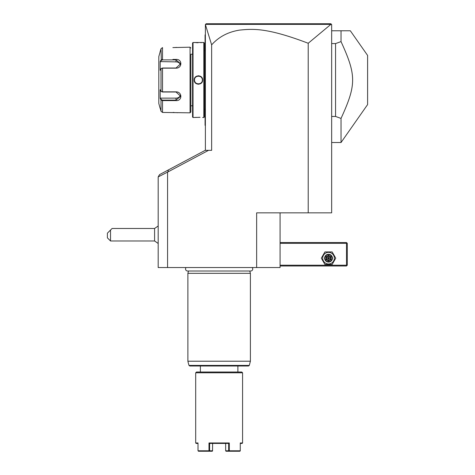 <?xml version="1.0" encoding="UTF-8"?>
<svg xmlns="http://www.w3.org/2000/svg" width="475" height="475" viewBox="0 0 475 475"><rect width="100%" height="100%" fill="white"/><g stroke="black" fill="none" stroke-linecap="round" stroke-linejoin="round"><path stroke-width="0.71" d="M280.084 212.848L280.084 267.544L256.642 267.544L256.642 212.848L331.657 212.848L331.657 24.534L330.885 24.367L308.216 43.261C266.451 27.36 252.605 28.85 239.519 30.115C228.03 31.956 218.737 36.878 211.636 44.876L205.384 24.534L205.384 150.338M211.636 44.876L211.636 150.338L208.543 150.338L167.812 171.992L168.459 169.878L159.57 174.604L158.187 176.902L167.812 171.992M168.459 169.878L205.218 150.338L208.543 150.338M167.568 172.122L167.568 267.544L158.187 267.544L158.187 177.11M256.642 267.544L167.568 267.544M308.216 43.261L308.216 212.848M158.187 243.467L154.589 240.979L154.589 228.475L158.187 225.981M110.527 240.979L107.397 237.85L107.397 233.166L110.527 230.037L110.527 240.979L154.589 240.979M110.527 230.037L112.088 228.475L154.589 228.475M280.084 243.319L346.507 243.319L346.507 265.198L346.892 265.59L346.507 265.982L280.084 265.982M346.507 265.198L280.084 265.198M346.507 243.319L346.892 242.933L346.507 242.541L280.084 242.541M346.892 265.59L347.284 265.198L347.284 243.319L346.892 242.933M335.748 258.168L332.144 251.916L324.924 251.916L321.314 258.168L324.924 264.421L332.144 264.421L335.748 258.168L332.144 251.916L324.924 251.916L321.314 258.168L324.924 264.421L332.144 264.421L335.748 258.168M322.721 258.168A5.813 5.813 0 0 0 328.534 263.981A5.813 5.813 0 0 0 334.347 258.168A5.813 5.813 0 0 0 328.534 252.356A5.813 5.813 0 0 0 322.721 258.168M332.441 258.168A3.907 3.907 0 0 0 328.534 254.262A3.907 3.907 0 0 0 324.627 258.168A3.907 3.907 0 0 0 328.534 262.075A3.907 3.907 0 0 0 332.441 258.168M332.049 258.168A3.515 3.515 0 0 1 328.534 261.683A3.515 3.515 0 0 1 325.019 258.168A3.515 3.515 0 0 1 328.534 254.653A3.515 3.515 0 0 1 332.049 258.168M326.129 256.779L326.129 259.552L328.534 260.941L330.933 259.552L330.535 259.32L330.535 257.011L328.534 255.859L326.533 257.011L326.533 259.32L328.534 260.478L330.535 259.32L328.534 258.168L328.534 255.396L326.129 256.779L328.534 258.168L330.933 256.779L328.534 255.396M328.534 260.941L328.534 258.168L326.129 259.552M186.105 267.544A2.048 2.048 0 0 0 187.578 271.011L250.699 271.011A2.048 2.048 0 0 0 252.172 267.544M188.504 271.011L187.88 273.327L187.88 361.208L250.39 361.208L250.39 273.327L187.88 273.327M249.773 271.011L250.39 273.327M189.739 365.999L248.538 365.999L249.292 365.423L188.985 365.423L189.739 365.999M200.385 365.999L200.385 372.014M237.892 372.014L237.892 365.999M196.478 372.014L241.799 372.014L242.577 372.798L195.694 372.798L196.478 372.014M195.694 372.798L195.694 442.967L198.01 442.967L198.01 450.781L208.982 450.781L208.982 442.967L229.294 442.967L229.294 450.781L240.267 450.781L240.267 442.967L242.577 442.967L242.577 372.798M242.577 442.967L242.113 443.436L240.267 443.436M198.01 443.436L196.163 443.436L195.694 442.967M212.2 451.25L209.184 451.25L208.982 450.781M209.184 451.25L198.431 451.25M208.982 442.967L209.612 443.436L209.612 450.781L209.297 451.018M212.515 451.007L212.628 443.436L209.612 443.436L228.665 443.436L229.294 442.967M229.294 450.781L228.659 450.781L228.665 443.436L225.649 443.436L225.649 450.781L226.076 451.25L239.845 451.25L240.267 450.781M240.154 451.018L239.845 451.25M212.628 450.781L209.612 450.781M228.659 450.781L225.649 450.781M331.419 24.296L330.879 23.75L331.419 24.296M329.341 23.75L327.999 23.75M205.556 24.362L206.168 23.75L205.556 24.362L206.168 23.75L330.879 23.75M208.644 23.75L215.65 23.75L208.644 23.75M205.586 24.379L330.885 24.367M331.657 30.78L341.032 30.78L341.032 41.61L335.564 43.569L335.564 116.452L341.032 118.412L341.032 142.524L367.603 104.577L367.603 55.438L350.336 30.78L341.032 30.78M331.657 116.452L335.564 116.452M331.657 43.569L335.564 43.569M341.032 41.61C356.488 75.4 356.488 84.615 341.032 118.412M205.384 82.306L205.069 82.276L205.069 35.102M205.384 125.643L205.069 125.329L205.069 82.276M205.069 125.02L205.384 125.329M205.384 34.687L205.069 35.002L205.384 34.378M205.384 77.71L205.069 77.746M205.069 109.315L204.292 109.315M205.069 50.706L204.292 50.706M202.653 117.515L203.822 117.515L204.292 117.046L204.292 42.97L203.822 42.501L193.04 42.501L193.04 117.515L200.052 117.313M194.673 42.554L195.314 42.613M196.288 42.685L196.929 42.714M197.469 42.732L198.057 42.744M200.729 42.673L201.542 42.613M199.518 117.289L198.817 117.278M196.24 117.343L195.338 117.408M197.968 84.241L198.431 84.265M198.894 75.78L198.431 75.757M203.822 117.515L203.822 42.501M202.653 80.008C202.89 85.512 193.966 85.5 194.21 80.008C193.972 74.51 202.89 74.522 202.653 80.008L202.338 80.008C202.582 85.049 194.281 85.049 194.524 80.008C194.281 74.973 202.582 74.973 202.338 80.008A3.907 3.907 0 0 0 202.332 79.788L202.338 80.008A3.907 3.907 0 0 1 202.332 80.233L202.338 80.008M193.04 117.515L192.571 117.046L192.571 42.97L193.04 42.501M192.571 54.227L190.849 54.227L190.849 112.047L190.849 54.227M192.571 105.794L190.849 105.794M160.283 98.598L161.013 99.982L160.188 98.42L160.188 89.733L161.013 91.301L162.527 91.853L176.005 91.853C182.424 91.74 182.459 101.11 176.005 100.599L162.527 100.599L161.013 99.982L161.013 111.269L160.188 108.14L161.013 111.269L162.527 112.438L190.071 112.83L190.849 112.047M190.071 112.83L190.071 47.191L190.849 47.975M177.371 112.753L177.027 112.706M176.771 112.676L176.439 112.634M174.082 112.462L173.072 112.438M190.071 47.191L172.876 47.583M174.099 47.559L174.699 47.53M175.198 47.5L175.501 47.476M176.023 47.429L176.445 47.381M172.9 59.422L176.005 59.422C182.436 58.9 182.447 68.263 176.005 68.168L162.527 68.168L161.013 68.721L160.188 70.288L160.188 61.602L161.013 60.04L160.283 61.423M162.527 112.438L162.527 100.599L172.906 100.599M160.069 108.14L158.816 103.455L158.816 56.567L161.013 48.747L161.316 60.361L162.527 59.892L176.005 59.892L180.69 63.757L176.005 68.014L162.527 68.008L161.316 68.477M161.357 91.598L161.013 91.301L161.013 68.721L161.357 68.418M161.316 91.538L162.527 92.008L176.005 92.008L180.69 96.265L176.005 100.13L162.527 100.13L161.316 99.661L160.514 98.135L176.005 98.135A4.691 4.061 0 0 0 180.524 95.16M161.013 99.982L161.316 99.661M161.013 60.04L162.527 59.422L162.527 47.583L161.013 48.747L160.069 51.882M160.188 61.602L176.005 61.887A4.691 4.061 180 0 1 180.524 64.855M160.188 98.42L160.514 98.135M160.514 61.887L161.316 60.361M202.112 78.702A3.907 3.907 0 0 0 201.833 78.09L201.869 78.155M197.018 76.368L197.226 76.291A3.907 3.907 0 0 0 196.044 76.914M194.53 79.788A3.907 3.907 0 0 0 194.524 80.008L194.53 80.233A3.907 3.907 0 0 1 194.524 80.008L194.53 79.824M200.818 83.107A3.907 3.907 0 0 1 199.637 83.725L199.844 83.653M194.993 81.872L195.029 81.926A3.907 3.907 0 0 1 194.75 81.32M330.933 259.552L330.933 256.779M250.39 361.208L187.88 361.208M205.069 85.464L205.384 85.464M205.069 116.737L205.384 116.737M205.069 43.284L205.384 43.284M205.069 74.557L205.384 74.557M162.527 68.008L162.527 92.008M176.005 100.599L176.005 98.135M162.527 100.599L162.527 100.13M162.527 59.422L162.527 59.892M176.005 59.422L176.005 61.887M194.21 80.008L194.524 80.008M250.367 361.41L249.292 365.423M187.91 361.41L188.985 365.423M331.657 142.524L341.032 142.524"/></g></svg>
